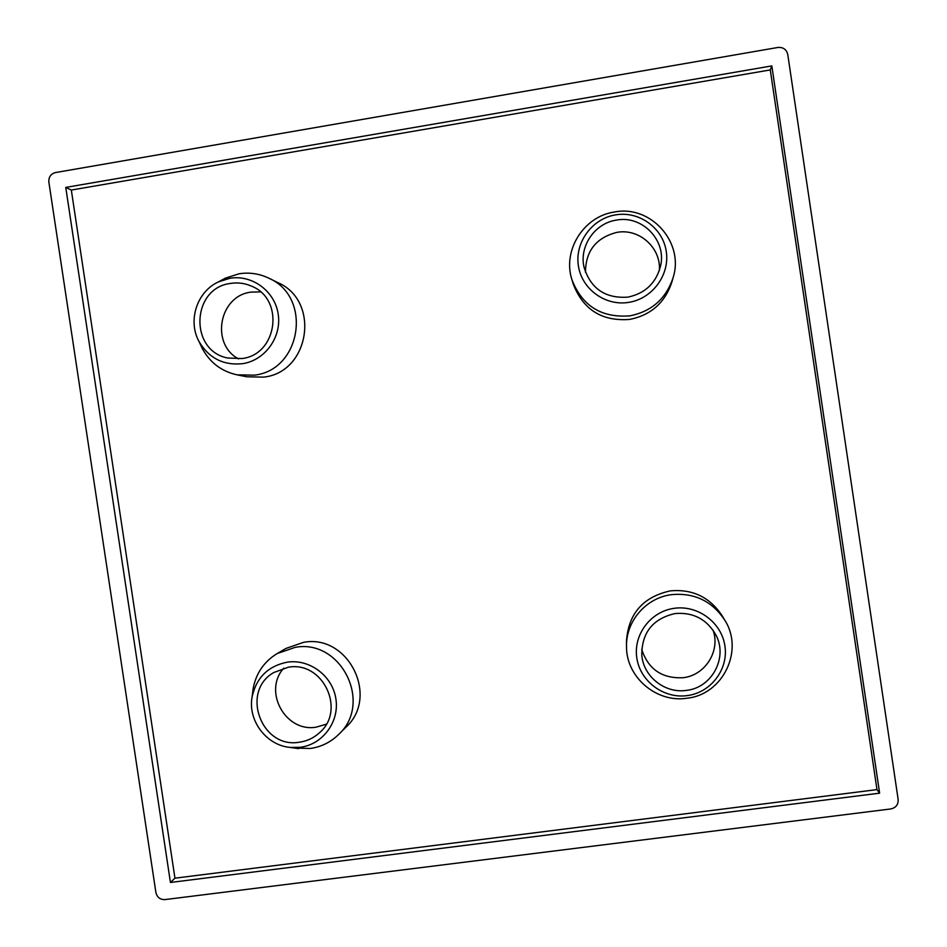 <?xml version="1.0" encoding="UTF-8"?>
<svg xmlns="http://www.w3.org/2000/svg" width="947" height="947" viewBox="0 0 947 947"><rect width="100%" height="100%" fill="white"/><g stroke="black" fill="none" stroke-linecap="round" stroke-linejoin="round"><path stroke-width="1.42" d="M241.887 358.546C277.578 354.711 284.893 299.003 251.334 286.065C244.681 283.177 237.768 282.289 230.606 283.413C191.389 287.924 189.057 350.875 227.777 358.025L241.887 358.546M238.537 358.925C210.246 343.927 219.171 295.784 251.002 292.126L260.496 291.889M299.477 742.188C307.065 741.11 313.694 737.997 319.376 732.836C346.448 710.214 322.868 660.651 288.231 667.244L273.79 672.524C240.171 691.499 261.408 749.172 299.477 742.188M326.253 724.218L316.274 727.13C285.485 732.753 262.639 691.109 283.84 668.132M627.932 297.121C645.357 293.404 656.271 282.904 660.651 265.622C666.546 240.207 642.042 215.016 616.473 220.095C594.799 223.161 578.996 246.279 584.074 267.35C590.762 288.752 605.382 298.672 627.932 297.121M585.471 272.215C585.672 250.955 596.137 237.685 616.876 232.382C639.178 228.073 661.349 247.96 659.337 270.57M229.837 278.288L218.343 281.934C196.94 291.735 187.553 320.631 198.953 341.394C208.873 358.215 223.433 365.637 242.657 363.672C265.077 360.298 281.804 337.096 278.205 314.203C274.938 291.262 252.198 274.429 229.837 278.288M221.669 280.146L225.41 278.134L239.058 273.79C249.369 272.18 259.253 273.624 268.699 278.134C312.557 296.908 301.548 370.135 254.27 375.166L237.01 374.834C221.598 371.402 210.056 362.689 202.386 348.697L200.563 344.826M287.462 662.131C268.226 665.942 256.448 677.496 252.127 696.803C247.581 720.513 266.379 745.478 290.315 747.432L300.246 747.301C322.726 744.484 339.511 721.827 335.913 698.981C332.657 676.099 309.87 658.828 287.462 662.131M252.648 692.636L253.169 688.552C256.045 673.27 264.047 661.61 277.151 653.572L295.121 647.357C341.015 638.562 373.272 703.349 338.458 734.635C330.574 742.306 321.187 746.923 310.296 748.473L294.458 748.047M615.692 214.851C592.159 218.556 574.722 242.385 578.368 265.693C581.683 289.06 605.216 306.272 628.713 302.377C652.258 298.826 669.943 274.961 666.274 251.5C662.959 227.967 639.178 210.802 615.692 214.851M629.98 315.836C601.546 318.085 582.204 306.047 571.941 279.72C562.269 250.564 583.719 216.271 614.52 211.998C650.66 204.682 684.468 242.325 673.139 277.53C666.132 298.648 651.737 311.409 629.98 315.836M237.01 374.834L246.93 376.788L263.763 377.119C309.858 372.23 320.583 300.897 277.838 282.597L268.699 278.134M338.458 734.635L345.797 727.355C379.735 696.862 348.295 633.744 303.549 642.338L286.041 648.399L277.151 653.572M571.941 279.72L573.314 284.218C583.293 309.858 602.138 321.578 629.814 319.399C651.015 315.091 665.019 302.673 671.849 282.111L673.139 277.53M686.457 690.375C711.943 687.794 728.113 657.526 715.92 634.999C706.841 619.196 693.216 612.046 675.022 613.549C652.933 618.675 641.853 632.466 641.794 654.922C643.179 676.418 664.936 693.749 686.457 690.375M713.091 630.229C720.56 651.027 705.172 675.353 683.142 677.709C662.095 678.727 648.281 669.304 641.711 649.441M674.24 608.305C650.648 611.431 633.164 634.703 636.81 657.952C640.101 681.26 663.681 698.922 687.238 695.607C710.842 692.648 728.574 669.351 724.917 645.937C721.614 622.487 697.785 604.849 674.24 608.305M686.883 698.235C656.449 703.065 626.133 677.034 626.523 646.612C625.778 621.291 646.008 597.806 671.47 594.657C694.293 592.55 712.061 601.037 724.763 620.131C744.378 650.53 722.821 694.731 686.883 698.235M724.763 620.131L722.111 615.692C709.741 597.107 692.446 588.845 670.227 590.892C642.871 596.977 628.287 613.845 626.452 641.51L626.523 646.612M876.969 789.609L770.278 69.924L71.321 190.051L174.946 878.189L876.969 789.609L879.621 793.16L771.817 65.911L65.757 187.411L170.436 882.474L879.621 793.16M787.762 54.464L898.147 799.434C898.383 804.619 895.921 807.791 890.76 808.951L164.979 899.591C160.138 899.697 157.107 897.342 155.9 892.524L48.853 182.025C48.593 177.03 50.795 173.881 55.471 172.567L777.901 47.468C783.193 47.078 786.472 49.41 787.762 54.464M770.278 69.924L771.817 65.911M174.946 878.189L170.436 882.474M71.321 190.051L65.757 187.411M198.953 341.394L202.386 348.697M218.343 281.934L225.41 278.134M290.315 747.432L298.506 748.639M252.127 696.803L253.169 688.552"/></g></svg>
